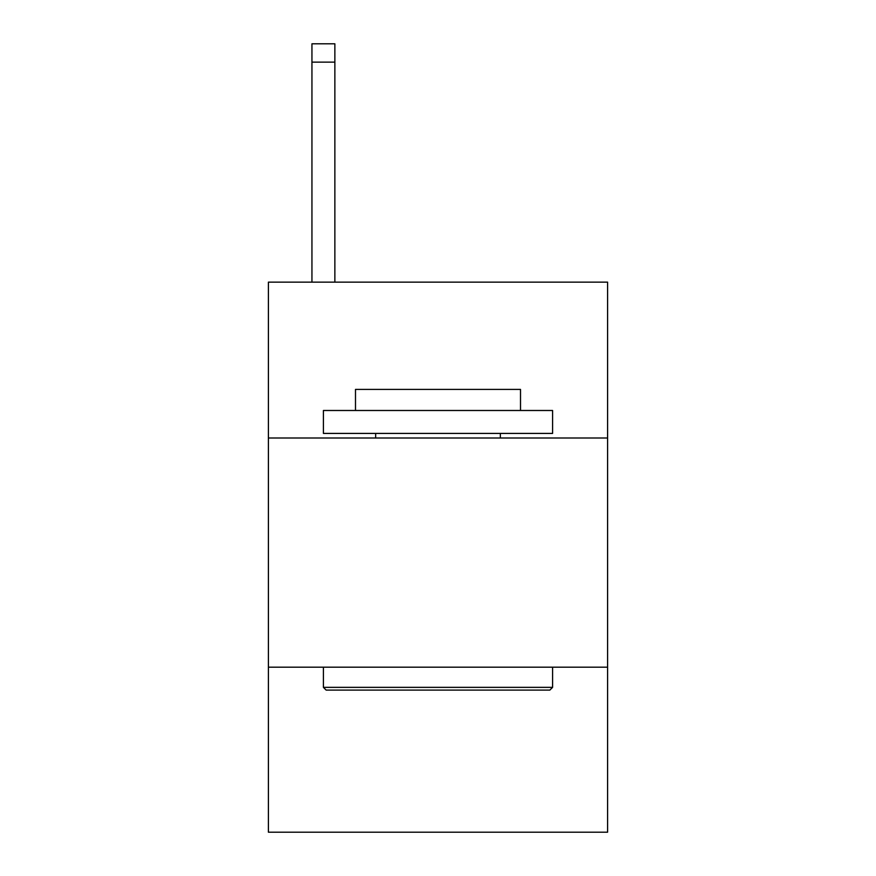 <?xml version="1.0" encoding="UTF-8"?>
<svg xmlns="http://www.w3.org/2000/svg" width="876" height="876" viewBox="0 0 876 876"><rect width="100%" height="100%" fill="white"/><g stroke="black" fill="none" stroke-linecap="round" stroke-linejoin="round"><path stroke-width="1.31" d="M607.594 438L607.594 282.149L268.406 282.149L268.406 438L607.594 438L607.594 832.2L268.406 832.2L268.406 438M607.594 667.183L268.406 667.183M326.157 690.102L323.408 687.353L552.592 687.353L549.843 690.102L326.157 690.102M552.592 410.494L552.592 433.412L323.408 433.412L323.408 410.494L552.592 410.494M355.492 410.494L355.492 389.415L520.508 389.415L520.508 410.494M552.592 667.183L552.592 687.353M323.408 667.183L323.408 687.353M500.338 433.412L500.338 438M375.662 433.412L375.662 438M334.862 282.149L334.862 62.13L311.944 62.13L311.944 43.8L334.862 43.8L334.862 62.13M311.944 282.149L311.944 62.13"/></g></svg>
